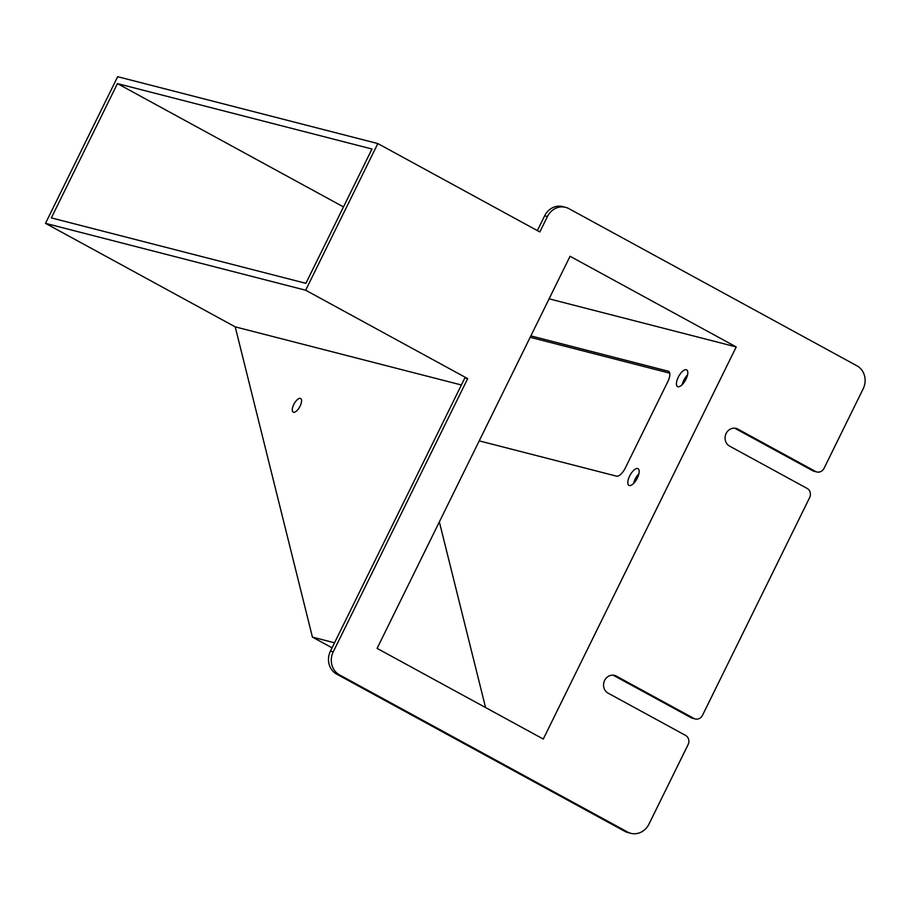 <?xml version="1.0" encoding="UTF-8"?>
<svg xmlns="http://www.w3.org/2000/svg" width="910" height="910" viewBox="0 0 910 910"><rect width="100%" height="100%" fill="white"/><g stroke="black" fill="none" stroke-linecap="round" stroke-linejoin="round"><path stroke-width="1.36" d="M686.288 369.744A9.509 3.879 118.6 0 1 686.663 369.892A9.509 3.879 118.6 0 1 685.753 379.663A9.509 3.879 118.6 0 1 677.939 386.727A9.509 3.879 118.6 0 1 677.563 386.579A9.509 3.879 118.6 0 1 678.473 376.808A9.509 3.879 118.6 0 1 686.288 369.744M637.671 468.548A9.509 3.879 118.6 0 1 638.046 468.695A9.509 3.879 118.6 0 1 637.136 478.467A9.509 3.879 118.6 0 1 629.322 485.53A9.509 3.879 118.6 0 1 628.946 485.383A9.509 3.879 118.6 0 1 629.856 475.611A9.509 3.879 118.6 0 1 637.671 468.548M300.346 398.375A7.78 3.174 118.6 0 1 300.653 398.5A7.78 3.174 118.6 0 1 299.902 406.497A7.78 3.174 118.6 0 1 293.509 412.275A7.78 3.174 118.6 0 1 293.202 412.15A7.78 3.174 118.6 0 1 293.953 404.154A7.78 3.174 118.6 0 1 300.346 398.375M669.749 373.18L530.177 337.303M638.922 473.689A9.509 3.879 -61.4 0 0 633.622 483.403M687.539 374.886A9.509 3.879 -61.4 0 0 682.238 384.611M461.393 384.987L235.224 326.861L312.426 637.114L334.539 642.801M734.688 428.189A9.509 8.634 -75.6 0 1 735.132 428.405L737.942 429.133A9.509 8.634 -75.6 0 0 736.122 428.417A9.509 8.634 -75.6 0 0 725.725 434.445A9.509 8.634 -75.6 0 0 729.581 446.116L807.136 488.42A6.916 6.279 -75.6 0 1 809.627 497.622L702.52 715.283A6.916 6.279 -75.6 0 1 695.263 718.957A6.916 6.279 -75.6 0 1 693.943 718.445L691.145 717.717A6.916 6.279 104.4 0 0 692.464 718.24L695.263 718.957M377.832 143.564L305.669 290.222L45.5 223.348L117.663 76.69L377.832 143.564L539.846 231.959L547.445 216.523A17.279 15.686 -75.6 0 1 565.599 207.344A17.279 15.686 -75.6 0 1 568.886 208.64L856.936 365.797A17.279 15.686 -75.6 0 1 863.181 388.786L824.062 468.286A6.916 6.279 -75.6 0 1 816.805 471.96A6.916 6.279 -75.6 0 1 815.485 471.437L812.687 470.72A6.916 6.279 104.4 0 0 813.995 471.243L816.805 471.96M305.897 283.329L51.347 217.899L117.435 83.595L371.985 149.012L305.897 283.329M630.823 833.31A17.279 15.686 -75.6 0 1 627.525 832.002L624.726 831.285A17.279 15.686 104.4 0 0 628.014 832.582L630.823 833.31A17.279 15.686 -75.6 0 0 648.966 824.119L688.096 744.619A6.916 6.279 -75.6 0 0 685.594 735.416L608.039 693.113A9.509 8.634 -75.6 0 1 604.183 681.454A9.509 8.634 -75.6 0 1 614.591 675.413A9.509 8.634 -75.6 0 1 616.4 676.13L693.943 718.445M737.942 429.133L815.485 471.437M305.669 290.222L467.683 378.617L333.231 651.856L330.432 651.139L464.885 377.9L467.683 378.617M627.525 832.002L339.487 674.856A17.279 15.686 -75.6 0 1 333.231 651.856M736.224 346.938L570.047 256.267L377.104 648.386L543.281 739.045L736.224 346.938L549.105 298.833M45.5 223.348L235.224 326.861M332.059 647.829L312.426 637.114M343.491 206.923L117.435 83.595M479.217 440.861L616.548 476.158A10.374 4.232 -61.4 0 0 625.318 467.979L667.86 381.529A10.374 4.232 -61.4 0 0 668.611 371.348A10.374 4.232 -61.4 0 0 668.202 371.189L530.871 335.892M485.565 707.548L439.348 521.874M300.118 406.065A7.78 3.174 -61.4 0 0 299.276 407.612M624.726 831.285L336.677 674.128L339.487 674.856M537.355 230.605L544.646 215.806L547.445 216.523M330.432 651.139A17.279 15.686 104.4 0 0 336.677 674.128M565.599 207.344L562.789 206.615A17.279 15.686 104.4 0 0 544.646 215.806M735.132 428.405L812.687 470.72M613.147 675.186A9.509 8.634 -75.6 0 1 613.59 675.413L691.145 717.717M613.59 675.413L616.4 676.13M668.202 371.189L668.975 371.599"/></g></svg>
